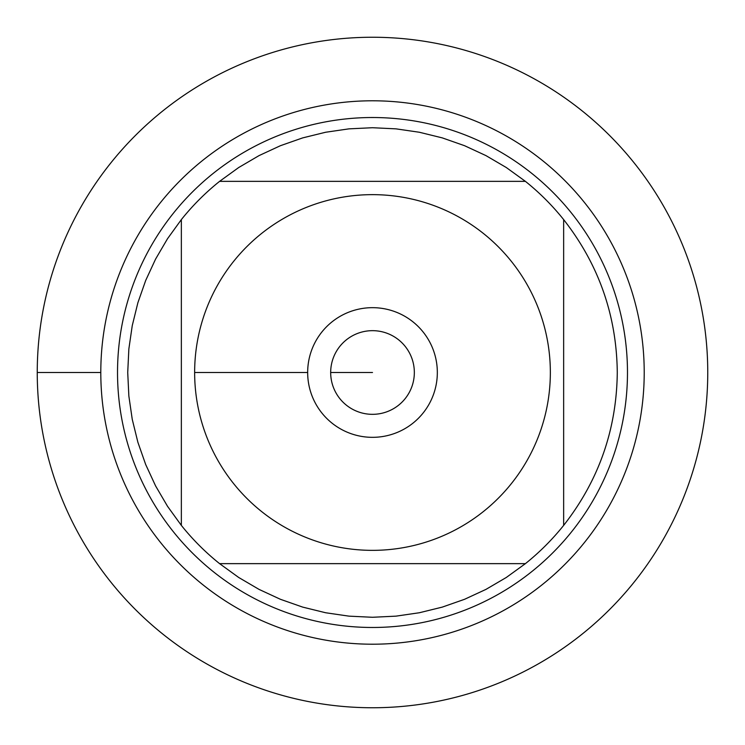 <?xml version="1.0" encoding="UTF-8"?>
<svg xmlns="http://www.w3.org/2000/svg" width="745" height="745" viewBox="0 0 745 745"><rect width="100%" height="100%" fill="white"/><g stroke="black" fill="none" stroke-linecap="round" stroke-linejoin="round"><path stroke-width="1.12" d="M37.25 372.5A335.25 335.25 0 0 1 540.125 82.164A335.25 335.25 0 0 1 540.125 662.836A335.25 335.25 0 0 1 37.25 372.5L100.799 372.5A271.702 271.702 0 0 1 508.351 137.192A271.702 271.702 0 0 1 508.351 607.808A271.702 271.702 0 0 1 100.799 372.5M117.524 372.5A254.976 254.976 0 0 1 499.988 151.682A254.976 254.976 0 0 1 499.988 593.318A254.976 254.976 0 0 1 117.524 372.5M330.678 372.5A41.822 41.822 0 0 0 393.416 408.726A41.822 41.822 0 0 0 393.416 336.274A41.822 41.822 0 0 0 330.678 372.5L372.5 372.5L330.678 372.5M307.666 372.5A64.834 64.834 0 0 1 404.917 316.355A64.834 64.834 0 0 1 404.917 428.645A64.834 64.834 0 0 1 307.666 372.5L194.65 372.5L307.666 372.5M550.35 372.5A177.85 177.85 0 0 0 313.636 204.67A177.85 177.85 0 0 0 233.613 483.598A177.85 177.85 0 0 0 550.35 372.5M525.402 181.352L506.293 167.523L485.945 155.603L464.545 145.694L442.297 137.89L419.388 132.256L396.051 128.857L372.5 127.721L348.949 128.857L325.612 132.256L302.703 137.89L280.455 145.694L259.055 155.603L238.707 167.523L219.598 181.352A244.779 244.779 0 0 0 181.352 219.598L167.523 238.707L155.603 259.055L145.694 280.455L137.89 302.703L132.256 325.612L128.857 348.949L127.721 372.5L128.857 396.051L132.256 419.388L137.89 442.297L145.694 464.545L155.603 485.945L167.523 506.293L181.352 525.402A244.779 244.779 0 0 0 219.598 563.648L238.707 577.477L259.055 589.397L280.455 599.306L302.703 607.11L325.612 612.744L348.949 616.143L372.5 617.279L396.051 616.143L419.388 612.744L442.297 607.11L464.545 599.306L485.945 589.397L506.293 577.477L525.402 563.648A244.779 244.779 0 0 0 563.648 525.402L563.648 219.598A244.779 244.779 0 0 0 525.402 181.352L219.598 181.352A244.779 244.779 0 0 0 181.352 219.598L181.352 525.402A244.779 244.779 0 0 0 219.598 563.648L525.402 563.648A244.779 244.779 0 0 0 563.648 525.402C598.784 480.488 616.655 429.52 617.279 372.5C616.655 315.48 598.784 264.512 563.648 219.598A244.779 244.779 0 0 0 525.402 181.352M707.75 372.5A335.25 335.25 0 0 1 204.875 662.836A335.25 335.25 0 0 1 204.875 82.164A335.25 335.25 0 0 1 707.75 372.5"/></g></svg>
